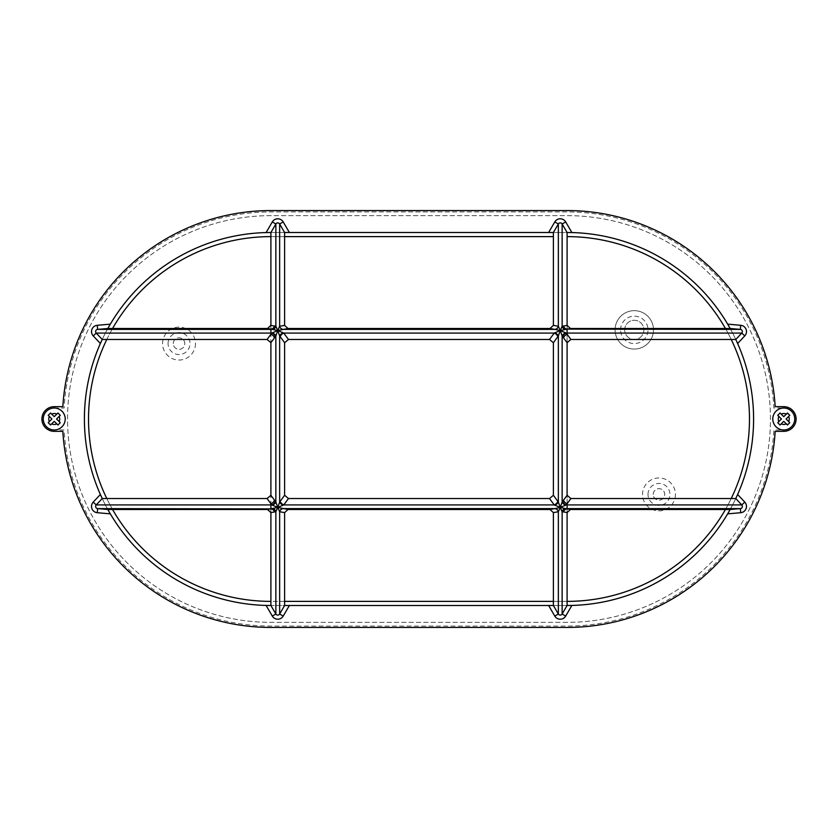 <?xml version="1.0" encoding="UTF-8"?>
<svg xmlns="http://www.w3.org/2000/svg" width="838" height="838" viewBox="0 0 838 838"><rect width="100%" height="100%" fill="white"/><g stroke="black" fill="none" stroke-linecap="round" stroke-linejoin="round"><path stroke-width="0.63" stroke-dasharray="4.19 3.14" d="M735.921 498.243A186.497 186.497 0 0 0 737.629 343.507M740.363 329.386L730.16 328.496A186.497 186.497 0 0 1 735.785 339.463A186.497 186.497 0 0 0 730.16 328.496A186.497 186.497 0 0 1 735.785 339.463L741.766 333.074A2.189 2.189 0 0 0 742.363 331.576A2.189 2.189 0 0 1 741.766 333.074M727.667 324.149A186.497 186.497 0 0 0 567.096 232.503L270.904 232.503A186.497 186.497 0 0 0 268.642 232.524M54.24 431.34A12.34 12.34 0 0 1 41.9 419A12.34 12.34 0 0 1 54.24 406.66L62.84 406.66A208.432 208.432 0 0 1 270.904 210.568L567.096 210.568A208.432 208.432 0 0 1 775.16 406.66L783.76 406.66A12.34 12.34 0 0 1 796.1 419A12.34 12.34 0 0 1 783.76 431.34L775.16 431.34A208.432 208.432 0 0 1 567.096 627.432L270.904 627.432A208.432 208.432 0 0 1 62.84 431.34L54.24 431.34A12.34 12.34 0 0 1 41.9 419A12.34 12.34 0 0 1 54.24 406.66A12.34 12.34 0 0 0 41.9 419A12.34 12.34 0 0 0 54.24 431.34L62.84 431.34A208.432 208.432 0 0 0 270.904 627.432A208.432 208.432 0 0 1 62.84 431.34M791.512 411.238A10.967 10.967 0 0 1 783.76 429.967L773.872 429.967A207.059 207.059 0 0 1 567.096 626.059L270.904 626.059A207.059 207.059 0 0 1 64.128 429.967L54.24 429.967A10.967 10.967 0 0 1 46.488 411.238M54.24 408.033L64.128 408.033A207.059 207.059 0 0 1 270.904 211.941L567.096 211.941A207.059 207.059 0 0 1 773.872 408.033L783.76 408.033A10.967 10.967 0 0 1 794.728 419A10.967 10.967 0 0 1 783.76 429.967L773.872 429.967A207.059 207.059 0 0 1 567.096 626.059L270.904 626.059A207.059 207.059 0 0 1 64.128 429.967L54.24 429.967A10.967 10.967 0 0 1 43.272 419A10.967 10.967 0 0 1 54.24 408.033L64.128 408.033A207.059 207.059 0 0 1 270.904 211.941L567.096 211.941A207.059 207.059 0 0 1 773.872 408.033L783.76 408.033M775.16 431.34A208.432 208.432 0 0 1 567.096 627.432A208.432 208.432 0 0 0 775.16 431.34L783.76 431.34A12.34 12.34 0 0 0 796.1 419A12.34 12.34 0 0 0 783.76 406.66A12.34 12.34 0 0 1 796.1 419A12.34 12.34 0 0 1 783.76 431.34M62.84 406.66A208.432 208.432 0 0 1 270.904 210.568A208.432 208.432 0 0 0 62.84 406.66L54.24 406.66M783.76 406.66L775.16 406.66A208.432 208.432 0 0 0 567.096 210.568L270.904 210.568M567.096 622.362L270.904 622.362A203.362 203.362 0 0 1 67.543 419A203.362 203.362 0 0 1 270.904 215.638L567.096 215.638A203.362 203.362 0 0 1 770.457 419A203.362 203.362 0 0 1 567.096 622.362L270.904 622.362A203.362 203.362 0 0 1 67.543 419A203.362 203.362 0 0 1 270.904 215.638L567.096 215.638A203.362 203.362 0 0 1 770.457 419A203.362 203.362 0 0 1 567.096 622.362M270.904 627.432L567.096 627.432M195.484 343.58A16.456 16.456 0 0 1 179.028 360.036A16.456 16.456 0 0 1 162.572 343.58A16.456 16.456 0 0 1 179.028 327.124A16.456 16.456 0 0 1 195.484 343.58M675.428 494.42A16.456 16.456 0 0 1 658.972 510.876A16.456 16.456 0 0 1 642.516 494.42A16.456 16.456 0 0 1 658.972 477.964A16.456 16.456 0 0 1 675.428 494.42M653.483 329.868A19.201 19.201 0 0 1 634.293 349.069A19.201 19.201 0 0 1 615.092 329.868A19.201 19.201 0 0 1 634.293 310.668A19.201 19.201 0 0 1 653.483 329.868A19.201 19.201 0 0 0 634.293 310.668A19.201 19.201 0 0 0 615.092 329.868A19.201 19.201 0 0 0 634.293 349.069A19.201 19.201 0 0 0 653.483 329.868A19.201 19.201 0 0 0 634.293 310.668A19.201 19.201 0 0 0 615.092 329.868A19.201 19.201 0 0 0 634.293 349.069A19.201 19.201 0 0 0 653.483 329.868M266.107 232.566A186.497 186.497 0 0 0 110.333 324.149M97.637 329.386L107.84 328.496A186.497 186.497 0 0 0 102.215 339.463L96.234 333.074A2.189 2.189 0 0 1 95.637 331.576A2.189 2.189 0 0 0 96.234 333.074M100.371 343.507A186.497 186.497 0 0 0 100.371 494.493M97.637 508.614L107.84 509.504A186.497 186.497 0 0 1 102.215 498.537A186.497 186.497 0 0 0 107.84 509.504A186.497 186.497 0 0 1 102.215 498.537L96.234 504.926A2.189 2.189 0 0 0 95.637 506.424A2.189 2.189 0 0 1 96.234 504.926M110.333 513.851A186.497 186.497 0 0 0 270.904 605.497L567.096 605.497A186.497 186.497 0 0 0 569.358 605.476M553.384 232.503L567.096 232.503L562.141 223.997A2.189 2.189 0 0 0 558.349 223.997L553.384 232.503M279.651 223.997L284.616 232.503L270.904 232.503L275.859 223.997A2.189 2.189 0 0 1 279.651 223.997A2.189 2.189 0 0 0 275.859 223.997M571.893 605.434A186.497 186.497 0 0 0 727.667 513.851M740.363 508.614L730.16 509.504A186.497 186.497 0 0 0 735.785 498.537L741.766 504.926M279.651 614.003A2.189 2.189 0 0 1 275.859 614.003A2.189 2.189 0 0 0 279.651 614.003L284.616 605.497L270.904 605.497M558.349 614.003L553.384 605.497L567.096 605.497L562.141 614.003A2.189 2.189 0 0 1 558.349 614.003A2.189 2.189 0 0 0 562.141 614.003M553.384 236.62L270.904 236.62A182.38 182.38 0 0 0 88.524 419A182.38 182.38 0 0 0 270.904 601.38L567.096 601.38A182.38 182.38 0 0 0 749.476 419A182.38 182.38 0 0 0 567.096 236.62L567.096 601.38L553.384 601.38M731.218 498.537A182.38 182.38 0 0 1 725.436 509.504A182.38 182.38 0 0 0 731.218 498.537M284.616 601.38L270.904 601.38L270.904 236.62L284.616 236.62M112.564 509.504A182.38 182.38 0 0 1 106.782 498.537A182.38 182.38 0 0 0 112.564 509.504M106.782 339.463A182.38 182.38 0 0 1 112.564 328.496A182.38 182.38 0 0 0 106.782 339.463M725.436 328.496A182.38 182.38 0 0 1 731.218 339.463A182.38 182.38 0 0 0 725.436 328.496M778.911 423.85L780.073 425.013L783.76 421.325L786.295 423.86M778.9 421.535L781.435 419L777.748 415.313L780.073 412.987L783.76 416.675L786.295 414.14M787.762 424.698L789.773 422.687M788.621 416.465L786.086 419L788.621 421.535M789.689 415.397L787.762 413.302M59.089 423.85L57.927 425.013L54.24 421.325L51.705 423.86M59.1 421.535L56.565 419L60.252 415.313L57.927 412.987L54.24 416.675L51.705 414.14M50.238 413.302L48.311 415.397M49.379 421.535L51.914 419L49.379 416.465M50.238 424.698L48.227 422.687M653.211 494.42A5.761 5.761 0 0 1 658.972 488.659A5.761 5.761 0 0 1 664.733 494.42A5.761 5.761 0 0 1 658.972 500.181A5.761 5.761 0 0 1 653.211 494.42A5.761 5.761 0 0 1 658.972 488.659A5.761 5.761 0 0 1 664.733 494.42A5.761 5.761 0 0 1 658.972 500.181A5.761 5.761 0 0 1 653.211 494.42M173.267 343.58A5.761 5.761 0 0 1 179.028 337.819A5.761 5.761 0 0 1 184.789 343.58A5.761 5.761 0 0 1 179.028 349.341A5.761 5.761 0 0 1 173.267 343.58A5.761 5.761 0 0 1 179.028 337.819A5.761 5.761 0 0 1 184.789 343.58A5.761 5.761 0 0 1 179.028 349.341A5.761 5.761 0 0 1 173.267 343.58M624.687 329.868A9.595 9.595 0 0 1 634.293 320.273A9.595 9.595 0 0 1 643.888 329.868A9.595 9.595 0 0 1 634.293 339.463A9.595 9.595 0 0 1 624.687 329.868A9.595 9.595 0 0 1 634.293 320.273A9.595 9.595 0 0 1 643.888 329.868A9.595 9.595 0 0 1 634.293 339.463A9.595 9.595 0 0 1 624.687 329.868M730.16 509.504A186.497 186.497 0 0 0 735.785 498.537A186.497 186.497 0 0 1 730.16 509.504M107.84 328.496A186.497 186.497 0 0 0 102.215 339.463A186.497 186.497 0 0 1 107.84 328.496M620.581 329.868A13.712 13.712 0 0 1 634.293 316.156A13.712 13.712 0 0 1 648.004 329.868A13.712 13.712 0 0 1 634.293 343.58A13.712 13.712 0 0 1 620.581 329.868M648.004 494.42A10.967 10.967 0 0 1 658.972 483.453A10.967 10.967 0 0 1 669.939 494.42A10.967 10.967 0 0 1 658.972 505.387A10.967 10.967 0 0 1 648.004 494.42M168.061 343.58A10.967 10.967 0 0 1 179.028 332.613A10.967 10.967 0 0 1 189.996 343.58A10.967 10.967 0 0 1 179.028 354.547A10.967 10.967 0 0 1 168.061 343.58M270.904 325.416L270.904 342.69M270.904 512.584L270.904 495.31M567.096 512.584L567.096 495.31M567.096 325.416L567.096 342.69M562.141 223.997A2.189 2.189 0 0 0 558.349 223.997"/><path stroke-width="1.26" d="M742.363 506.424A2.189 2.189 0 0 0 741.766 504.926A2.189 2.189 0 0 1 740.363 508.614L730.16 509.504L570.51 509.504L567.096 512.584L567.096 605.497L571.893 605.434A186.497 186.497 0 0 0 727.667 513.851L730.16 509.504A186.497 186.497 0 0 1 727.667 513.851L740.719 512.709A6.306 6.306 0 0 0 744.773 502.109L741.766 504.926A2.189 2.189 0 0 1 740.363 508.614A2.189 2.189 0 0 0 742.363 506.424A2.189 2.189 0 0 1 740.363 508.614L565.556 508.614A4.117 3.614 -80.7 0 0 562.089 511.662L560.245 507.419L558.349 511.746L553.384 512.594L553.384 605.497L289.372 605.497L283.213 616.077A6.306 6.306 0 0 1 272.308 616.077L266.107 605.434L270.904 605.497L275.859 614.003A2.189 2.189 0 0 0 279.651 614.003L284.616 605.497L289.372 605.497M268.642 232.524A186.497 186.497 0 0 0 266.107 232.566L270.904 232.503L270.904 325.416L275.859 326.254L277.755 330.581L275.859 335.965L270.904 342.69L267.092 339.463L102.215 339.463A186.497 186.497 0 0 0 102.215 498.537L96.234 504.926A2.189 2.189 0 0 0 97.637 508.614L107.84 509.504A186.497 186.497 0 0 0 266.107 605.434M270.904 232.503L275.859 223.997L272.308 221.923L266.107 232.566A186.497 186.497 0 0 0 107.84 328.496L110.333 324.149L97.281 325.291L97.637 329.386L107.84 328.496L267.49 328.496L270.904 325.416M742.363 331.576A2.189 2.189 0 0 0 740.363 329.386L730.16 328.496L727.667 324.149A186.497 186.497 0 0 0 571.893 232.566L567.096 232.503L562.141 223.997A2.189 2.189 0 0 0 558.349 223.997L553.384 232.503L284.616 232.503L284.616 325.406L288.021 328.496L277.755 330.581L279.651 326.254L284.616 325.406M735.921 498.243A186.497 186.497 0 0 1 735.785 498.537L737.629 494.493A186.497 186.497 0 0 0 737.629 343.507L735.785 339.463L741.766 333.074A2.189 2.189 0 0 0 740.363 329.386L567.096 329.114L560.245 330.581L562.141 326.254L567.096 325.416L570.51 328.496L567.096 329.114A4.117 3.687 -100.2 0 1 563.545 326.013M775.998 426.762A10.967 10.967 0 0 0 791.512 426.762A10.967 10.967 0 0 0 791.512 411.238A10.967 10.967 0 0 0 775.998 411.238A10.967 10.967 0 0 0 775.998 426.762A10.967 10.967 0 0 1 775.998 411.238A10.967 10.967 0 0 1 791.512 411.238A10.967 10.967 0 0 1 791.512 426.762A10.967 10.967 0 0 1 775.998 426.762A10.967 10.967 0 0 1 775.998 411.238A10.967 10.967 0 0 1 791.512 411.238A10.967 10.967 0 0 0 783.76 408.033M270.904 210.568A208.432 208.432 0 0 0 62.84 406.66L54.24 406.66A12.34 12.34 0 0 0 41.9 419A12.34 12.34 0 0 0 54.24 431.34L62.84 431.34A208.432 208.432 0 0 0 270.904 627.432L567.096 627.432A208.432 208.432 0 0 0 775.16 431.34L783.76 431.34A12.34 12.34 0 0 0 796.1 419A12.34 12.34 0 0 0 783.76 406.66L775.16 406.66A208.432 208.432 0 0 0 567.096 210.568L270.904 210.568L567.096 210.568A208.432 208.432 0 0 1 775.16 406.66L783.76 406.66M62.002 426.762A10.967 10.967 0 0 1 46.488 426.762A10.967 10.967 0 0 1 46.488 411.238A10.967 10.967 0 0 1 62.002 411.238A10.967 10.967 0 0 1 62.002 426.762A10.967 10.967 0 0 0 62.002 411.238A10.967 10.967 0 0 0 46.488 411.238A10.967 10.967 0 0 0 46.488 426.762A10.967 10.967 0 0 0 62.002 426.762A10.967 10.967 0 0 1 46.488 426.762A10.967 10.967 0 0 1 54.24 408.033M59.089 423.85L60.252 422.687L59.1 421.535L60.252 422.687L57.927 425.013L54.24 421.325L50.552 425.013L48.227 422.687L49.379 421.535L48.227 422.687M48.311 415.397L49.379 416.465A5.489 5.489 0 0 0 49.379 421.535L51.914 419L48.227 415.313L50.238 413.302M778.911 423.85L777.748 422.687L778.9 421.535L777.748 422.687L780.073 425.013L783.76 421.325L787.448 425.013L789.773 422.687L788.621 421.535L789.773 422.687M781.226 414.14L783.76 416.675L786.295 414.14A5.489 5.489 0 0 0 781.226 414.14L780.073 412.987L777.748 415.313L781.435 419L778.9 421.535A5.489 5.489 0 0 1 778.9 416.465M787.762 413.302L786.295 414.14L787.448 412.987L789.773 415.313L788.621 416.465L789.689 415.397M570.51 328.496L730.16 328.496A186.497 186.497 0 0 0 727.667 324.149L740.719 325.291A6.306 6.306 0 0 1 744.773 335.891L737.629 343.507A186.497 186.497 0 0 0 735.785 339.463L570.908 339.463L567.096 342.69L567.096 495.31L570.908 498.537L567.096 503.753L567.096 508.886L570.51 509.504M54.24 406.66L62.84 406.66M62.84 431.34L54.24 431.34M567.096 627.432L270.904 627.432M783.76 431.34L775.16 431.34M270.904 512.584L267.49 509.504L107.84 509.504L110.333 513.851L97.281 512.709A6.306 6.306 0 0 1 93.228 502.109L100.371 494.493L102.215 498.537L267.092 498.537L270.904 495.31L275.859 502.035L277.755 507.419L275.859 511.746L270.904 512.584L270.904 605.497L275.859 614.003L272.308 616.077M267.092 339.463L271.774 333.074L96.234 333.074L102.215 339.463L100.371 343.507L93.228 335.891A6.306 6.306 0 0 1 97.281 325.291M569.358 605.476A186.497 186.497 0 0 0 571.893 605.434L565.692 616.077A6.306 6.306 0 0 1 554.787 616.077L548.628 605.497M749.476 419A182.38 182.38 0 0 1 731.218 498.537A182.38 182.38 0 0 0 731.218 339.463A182.38 182.38 0 0 1 749.476 419M725.436 509.504A182.38 182.38 0 0 1 567.096 601.38A182.38 182.38 0 0 0 725.436 509.504M284.616 236.62L553.384 236.62M553.384 601.38L284.616 601.38M270.904 601.38A182.38 182.38 0 0 1 112.564 509.504A182.38 182.38 0 0 0 270.904 601.38M106.782 498.537A182.38 182.38 0 0 1 106.782 339.463A182.38 182.38 0 0 0 106.782 498.537M112.564 328.496A182.38 182.38 0 0 1 270.904 236.62A182.38 182.38 0 0 0 112.564 328.496M567.096 236.62A182.38 182.38 0 0 1 725.436 328.496A182.38 182.38 0 0 0 567.096 236.62M786.086 419L788.621 416.465A5.489 5.489 0 0 1 788.621 421.535L786.086 419M781.226 423.86A5.489 5.489 0 0 0 786.295 423.86L787.762 424.698M51.705 414.14L50.552 412.987L51.705 414.14A5.489 5.489 0 0 1 56.775 414.14L54.24 416.675L51.705 414.14M59.1 416.465A5.489 5.489 0 0 1 59.1 421.535L56.565 419L60.252 415.313L57.927 412.987L56.775 414.14M56.775 423.86A5.489 5.489 0 0 1 51.705 423.86L50.238 424.698M567.096 605.497L562.141 614.003A2.189 2.189 0 0 1 558.349 614.003L553.384 605.497M567.096 512.584L562.089 511.662M570.908 498.537L735.785 498.537L741.766 504.926L566.226 504.926L560.245 507.419L554.253 504.926L549.529 498.537L553.384 495.279L558.349 502.035L560.245 507.419L562.141 502.035L567.096 495.31M549.529 498.537L288.471 498.537L283.747 504.926L277.755 507.419L279.651 502.035L284.616 495.279L288.471 498.537M553.384 232.503L553.384 325.406L558.349 326.254L560.245 330.581L558.349 335.965L553.384 342.721L549.529 339.463L288.471 339.463L284.616 342.721L284.616 495.279M553.384 342.721L553.384 495.279M548.628 232.503L554.787 221.923L558.349 223.997L558.349 326.254A4.117 3.687 -79.8 0 1 554.787 329.365L549.979 328.496L553.384 325.406M549.979 328.496L288.021 328.496M270.904 342.69L270.904 495.31M553.384 512.594L549.979 509.504L288.021 509.504L284.616 512.594L284.616 605.497M567.096 232.503L567.096 325.416M567.096 342.69L562.141 335.965L560.245 330.581L566.226 333.074A4.117 2.472 -36.6 0 0 562.675 336.761M558.391 511.662A4.117 3.614 80.7 0 0 554.924 508.614L560.245 507.419L565.692 508.635A4.117 3.687 -79.8 0 0 562.141 511.746L562.141 614.003L565.692 616.077M744.773 335.891L741.766 333.074L566.226 333.074L570.908 339.463M284.616 342.721L279.651 335.965L277.755 330.581L272.444 329.386L97.637 329.386A2.189 2.189 0 0 0 95.637 331.576A2.189 2.189 0 0 1 97.637 329.386A2.189 2.189 0 0 0 95.637 331.576A2.189 2.189 0 0 1 97.637 329.386M284.616 512.594L279.651 511.746L277.755 507.419L271.774 504.926A4.117 2.472 143.4 0 0 275.325 501.239M275.911 326.338A4.117 3.614 -80.7 0 1 272.444 329.386L272.308 329.365A4.117 3.687 -79.8 0 0 275.859 326.254L275.859 223.997A2.189 2.189 0 0 1 279.651 223.997L284.616 232.503M96.234 333.074A2.189 2.189 0 0 1 95.637 331.576A2.189 2.189 0 0 0 96.234 333.074L93.228 335.891M275.325 336.761A4.117 2.472 -143.4 0 0 271.774 333.074L277.755 330.581L283.747 333.074A4.117 2.472 -36.6 0 0 280.196 336.761M274.455 337.934A4.117 2.472 -143.5 0 0 270.904 334.247L270.904 329.114L267.49 328.496M549.529 339.463L554.253 333.074L560.245 330.581L554.924 329.386L283.076 329.386A4.117 3.614 -99.3 0 1 279.609 326.338M267.49 509.504L277.755 507.419L288.021 509.504M274.455 500.066A4.117 2.472 -36.5 0 1 270.904 503.753L270.904 504.926L271.774 504.926L267.092 498.537M549.979 509.504L554.924 508.614L283.076 508.614A4.117 3.614 99.3 0 0 279.609 511.662M275.911 511.662A4.117 3.614 -99.3 0 0 272.444 508.614L270.904 508.614L270.904 504.926L96.234 504.926A2.189 2.189 0 0 0 97.637 508.614A2.189 2.189 0 0 1 95.637 506.424A2.189 2.189 0 0 0 97.637 508.614L270.904 508.886A4.117 3.687 -100.2 0 1 274.455 511.987M554.787 616.077L558.349 614.003L558.349 511.746A4.117 3.687 79.8 0 0 554.787 508.635M563.545 500.066A4.117 2.472 36.5 0 0 567.096 503.753L566.226 504.926A4.117 2.472 36.6 0 1 562.675 501.239M565.692 505.209A4.117 2.043 31 0 1 562.141 502.035L562.141 335.965A4.117 2.043 -31 0 1 565.692 332.791M557.804 501.239A4.117 2.472 -36.6 0 1 554.253 504.926L283.747 504.926A4.117 2.472 -143.4 0 1 280.196 501.239M554.787 332.791A4.117 2.043 -149 0 1 558.349 335.965L558.349 502.035A4.117 2.043 -31 0 1 554.787 505.209M558.391 326.338A4.117 3.614 -80.7 0 1 554.924 329.386L554.787 329.365M562.089 326.338A4.117 3.614 -99.3 0 0 565.556 329.386L567.096 329.386L567.096 334.247A4.117 2.472 143.5 0 0 563.545 337.934M554.787 221.923A6.306 6.306 0 0 1 565.692 221.923L562.141 223.997L562.141 326.254A4.117 3.687 -100.2 0 0 565.692 329.365M288.471 339.463L283.747 333.074L554.253 333.074A4.117 2.472 -143.4 0 1 557.804 336.761M283.213 332.791A4.117 2.043 -31 0 0 279.651 335.965L279.651 502.035A4.117 2.043 -149 0 0 283.213 505.209M272.308 221.923A6.306 6.306 0 0 1 283.213 221.923L279.651 223.997L279.651 326.254A4.117 3.687 -100.2 0 0 283.213 329.365M272.308 332.791A4.117 2.043 -149 0 1 275.859 335.965L275.859 502.035A4.117 2.043 149 0 1 272.308 505.209M283.213 616.077L279.651 614.003L279.651 511.746A4.117 3.687 100.2 0 1 283.213 508.635M272.308 508.635A4.117 3.687 -100.2 0 1 275.859 511.746L275.859 614.003M283.213 221.923L289.372 232.503M565.692 221.923L571.893 232.566M737.629 494.493L744.773 502.109M740.719 325.291L740.363 329.386A2.189 2.189 0 0 1 741.766 333.074M565.692 508.635L567.096 508.886A4.117 3.687 100.2 0 0 563.545 511.987M272.308 329.365L270.904 329.114A4.117 3.687 -79.8 0 0 274.455 326.013M97.281 512.709L97.637 508.614M93.228 502.109L96.234 504.926M740.363 508.614L740.719 512.709"/></g></svg>
